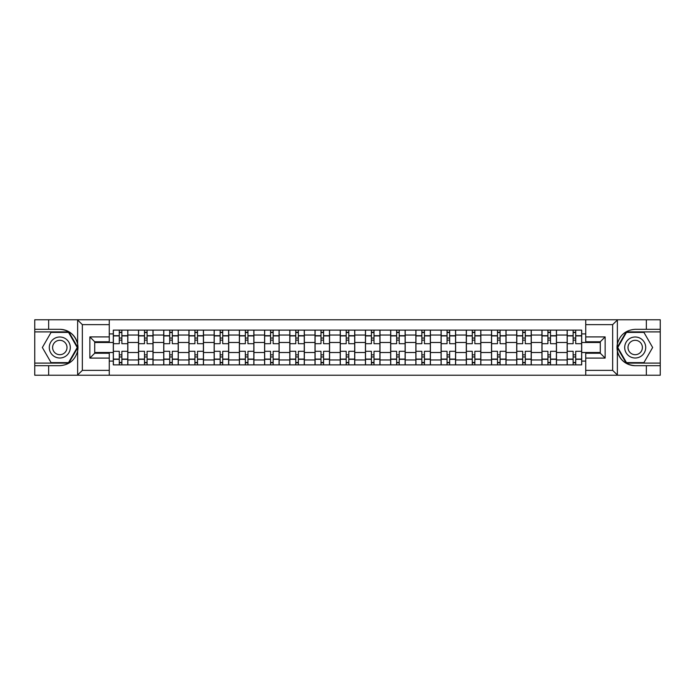 <?xml version="1.0" encoding="UTF-8"?>
<svg xmlns="http://www.w3.org/2000/svg" width="695" height="695" viewBox="0 0 695 695"><rect width="100%" height="100%" fill="white"/><g stroke="black" fill="none" stroke-linecap="round" stroke-linejoin="round"><path stroke-width="1.04" d="M109.263 375.222L585.737 375.222L585.737 353.234L600.289 353.234L600.289 341.766L585.737 341.766L585.737 319.778L109.263 319.778L109.263 341.766L94.711 341.766L94.711 353.234L109.263 353.234L109.263 375.222L77.354 375.222L82.349 370.374L109.263 370.374M77.354 375.222L34.75 375.222L34.75 365.683L48.65 365.683L48.65 375.222L82.913 375.222M82.913 319.778L34.75 319.778L34.75 363.094L68.805 363.094L77.814 347.5L68.805 331.906L34.75 331.906M585.737 319.778L660.25 319.778L660.25 329.317L646.35 329.317L646.35 319.778L612.087 319.778M138.513 364.875L138.513 335.051L127.845 335.051L127.845 364.875M127.845 335.051L127.845 330.125M138.513 335.051L138.513 330.125M153.065 330.125L153.065 364.875M163.733 364.875L163.733 330.125M178.276 330.125L178.276 364.875M188.944 364.875L188.944 330.125M203.487 330.125L203.487 364.875M214.156 364.875L214.156 330.125M228.707 330.125L228.707 364.875M239.367 364.875L239.367 330.125M253.918 330.125L253.918 364.875M264.587 364.875L264.587 330.125M279.129 330.125L279.129 364.875M289.798 364.875L289.798 330.125M304.349 330.125L304.349 364.875M315.009 364.875L315.009 330.125M329.56 330.125L329.56 364.875M340.229 364.875L340.229 330.125M354.771 330.125L354.771 364.875M365.44 364.875L365.44 330.125M379.991 330.125L379.991 364.875M390.651 364.875L390.651 330.125M405.202 330.125L405.202 364.875M415.871 364.875L415.871 330.125M430.413 330.125L430.413 364.875M441.082 364.875L441.082 330.125M455.633 330.125L455.633 364.875M466.293 364.875L466.293 330.125M480.844 330.125L480.844 364.875M491.513 364.875L491.513 330.125M506.056 330.125L506.056 364.875M516.724 364.875L516.724 330.125M531.267 330.125L531.267 364.875M541.935 364.875L541.935 330.125M556.486 330.125L556.486 364.875M567.155 364.875L567.155 330.125M567.155 352.513L556.486 352.513M541.935 352.513L531.267 352.513M516.724 352.513L506.056 352.513M491.513 352.513L480.844 352.513M466.293 352.513L455.633 352.513M441.082 352.513L430.413 352.513M415.871 352.513L405.202 352.513M390.651 352.513L379.991 352.513M365.44 352.513L354.771 352.513M340.229 352.513L329.56 352.513M315.009 352.513L304.349 352.513M289.798 352.513L279.129 352.513M264.587 352.513L253.918 352.513M239.367 352.513L228.707 352.513M214.156 352.513L203.487 352.513M188.944 352.513L178.276 352.513M163.733 352.513L153.065 352.513M138.513 352.513L127.845 352.513M567.155 342.487L556.486 342.487M541.935 342.487L531.267 342.487M516.724 342.487L506.056 342.487M491.513 342.487L480.844 342.487M466.293 342.487L455.633 342.487M441.082 342.487L430.413 342.487M415.871 342.487L405.202 342.487M390.651 342.487L379.991 342.487M365.44 342.487L354.771 342.487M340.229 342.487L329.56 342.487M315.009 342.487L304.349 342.487M289.798 342.487L279.129 342.487M264.587 342.487L253.918 342.487M239.367 342.487L228.707 342.487M214.156 342.487L203.487 342.487M188.944 342.487L178.276 342.487M163.733 342.487L153.065 342.487M138.513 342.487L127.845 342.487M94.711 352.513L113.302 352.513L113.302 342.487L94.711 342.487M109.263 333.921L113.302 333.921L113.302 342.487M600.289 342.487L581.698 342.487L581.698 330.125L113.302 330.125L113.302 333.921M581.698 333.921L585.737 333.921M585.737 361.079L581.698 361.079L581.698 352.513L600.289 352.513M113.302 352.513L113.302 364.875L581.698 364.875L581.698 361.079M113.302 361.079L109.263 361.079M581.698 342.487L581.698 352.513M121.868 362.451L119.279 362.451M119.279 332.549L121.868 332.549M147.079 362.451L144.499 362.451M144.499 332.549L147.079 332.549M172.299 362.451L169.71 362.451M169.71 332.549L172.299 332.549M197.51 362.451L194.921 362.451M194.921 332.549L197.51 332.549M222.721 362.451L220.141 362.451M220.141 332.549L222.721 332.549M247.941 362.451L245.352 362.451M245.352 332.549L247.941 332.549M273.152 362.451L270.564 362.451M270.564 332.549L273.152 332.549M298.363 362.451L295.783 362.451M295.783 332.549L298.363 332.549M323.583 362.451L320.994 362.451M320.994 332.549L323.583 332.549M348.794 362.451L346.206 362.451M346.206 332.549L348.794 332.549M374.006 362.451L371.417 362.451M371.417 332.549L374.006 332.549M399.217 362.451L396.637 362.451M396.637 332.549L399.217 332.549M424.437 362.451L421.848 362.451M421.848 332.549L424.437 332.549M449.648 362.451L447.059 362.451M447.059 332.549L449.648 332.549M474.859 362.451L472.279 362.451M472.279 332.549L474.859 332.549M500.079 362.451L497.49 362.451M497.49 332.549L500.079 332.549M525.29 362.451L522.701 362.451M522.701 332.549L525.29 332.549M550.501 362.451L547.921 362.451M547.921 332.549L550.501 332.549M575.721 362.451L573.132 362.451M573.132 332.549L575.721 332.549M127.767 364.875L127.767 343.704L121.868 343.704L121.868 330.125M119.279 330.125L119.279 343.704L113.381 343.704L113.381 330.125M127.767 343.704L127.767 330.125M113.381 364.875L113.381 351.296L119.279 351.296L119.279 364.875M121.868 364.875L121.868 351.296L127.767 351.296M119.279 340.142L121.868 340.142M113.381 351.296L113.381 343.704M121.868 354.858L119.279 354.858M121.868 362.773L119.279 362.773M119.279 356.952L121.868 356.952M121.868 338.048L119.279 338.048M119.279 332.227L121.868 332.227M48.65 365.683L59.805 365.683C69.187 364.979 75.138 360.097 77.64 351.018L77.64 343.982C75.138 334.903 69.187 330.021 59.805 329.317L34.75 329.317M34.75 365.683L34.75 363.094M109.263 324.626L82.349 324.626L77.354 319.778L48.65 319.778L48.65 329.317M77.354 319.778L109.263 319.778M59.805 329.317A18.183 18.183 0 0 1 77.64 351.018L77.64 375.074M94.711 341.766L89.864 336.91L109.263 336.91M109.263 358.09L89.864 358.09L94.711 353.234M617.647 319.778L612.651 324.626L585.737 324.626M646.35 329.317L635.195 329.317C625.813 330.021 619.862 334.903 617.36 343.982L617.36 351.018C619.862 360.097 625.813 364.979 635.195 365.683L660.25 365.683L660.25 331.906L626.195 331.906L617.186 347.5L626.195 363.094L660.25 363.094M585.737 370.374L612.651 370.374L617.647 375.222L660.25 375.222L660.25 365.683M660.25 329.317L660.25 331.906M646.35 375.222L646.35 365.683M617.647 375.222L585.737 375.222M635.195 365.683A18.183 18.183 0 0 1 617.36 343.982L617.36 319.926M600.289 353.234L605.136 358.09L585.737 358.09M585.737 336.91L605.136 336.91L600.289 341.766M49.293 347.5A10.503 10.503 0 0 0 59.805 358.003A10.503 10.503 0 0 0 70.308 347.5A10.503 10.503 0 0 0 59.805 336.997A10.503 10.503 0 0 0 49.293 347.5M52.612 347.5A7.193 7.193 0 0 0 59.805 354.693A7.193 7.193 0 0 0 66.998 347.5A7.193 7.193 0 0 0 59.805 340.307A7.193 7.193 0 0 0 52.612 347.5M68.527 332.384L77.249 347.5L68.527 362.616L51.074 362.616L42.352 347.5L51.074 332.384L68.527 332.384M624.692 347.5A10.503 10.503 0 0 0 635.195 358.003A10.503 10.503 0 0 0 645.707 347.5A10.503 10.503 0 0 0 635.195 336.997A10.503 10.503 0 0 0 624.692 347.5M628.002 347.5A7.193 7.193 0 0 0 635.195 354.693A7.193 7.193 0 0 0 642.389 347.5A7.193 7.193 0 0 0 635.195 340.307A7.193 7.193 0 0 0 628.002 347.5M643.926 332.384L652.648 347.5L643.926 362.616L626.473 362.616L617.751 347.5L626.473 332.384L643.926 332.384M152.978 364.875L152.978 343.704L147.079 343.704L147.079 330.125M144.499 330.125L144.499 343.704L138.592 343.704L138.592 330.125M152.978 343.704L152.978 330.125M138.592 364.875L138.592 351.296L144.499 351.296L144.499 364.875M147.079 364.875L147.079 351.296L152.978 351.296M144.499 340.142L147.079 340.142M138.592 351.296L138.592 343.704M147.079 354.858L144.499 354.858M147.079 362.773L144.499 362.773M144.499 356.952L147.079 356.952M147.079 338.048L144.499 338.048M144.499 332.227L147.079 332.227M178.198 364.875L178.198 343.704L172.299 343.704L172.299 330.125M169.71 330.125L169.71 343.704L163.811 343.704L163.811 330.125M178.198 343.704L178.198 330.125M163.811 364.875L163.811 351.296L169.71 351.296L169.71 364.875M172.299 364.875L172.299 351.296L178.198 351.296M169.71 340.142L172.299 340.142M163.811 351.296L163.811 343.704M172.299 354.858L169.71 354.858M172.299 362.773L169.71 362.773M169.71 356.952L172.299 356.952M172.299 338.048L169.71 338.048M169.71 332.227L172.299 332.227M203.409 364.875L203.409 343.704L197.51 343.704L197.51 330.125M194.921 330.125L194.921 343.704L189.023 343.704L189.023 330.125M203.409 343.704L203.409 330.125M189.023 364.875L189.023 351.296L194.921 351.296L194.921 364.875M197.51 364.875L197.51 351.296L203.409 351.296M194.921 340.142L197.51 340.142M189.023 351.296L189.023 343.704M197.51 354.858L194.921 354.858M197.51 362.773L194.921 362.773M194.921 356.952L197.51 356.952M197.51 338.048L194.921 338.048M194.921 332.227L197.51 332.227M228.62 364.875L228.62 343.704L222.721 343.704L222.721 330.125M220.141 330.125L220.141 343.704L214.234 343.704L214.234 330.125M228.62 343.704L228.62 330.125M214.234 364.875L214.234 351.296L220.141 351.296L220.141 364.875M222.721 364.875L222.721 351.296L228.62 351.296M220.141 340.142L222.721 340.142M214.234 351.296L214.234 343.704M222.721 354.858L220.141 354.858M222.721 362.773L220.141 362.773M220.141 356.952L222.721 356.952M222.721 338.048L220.141 338.048M220.141 332.227L222.721 332.227M253.84 364.875L253.84 343.704L247.941 343.704L247.941 330.125M245.352 330.125L245.352 343.704L239.454 343.704L239.454 330.125M253.84 343.704L253.84 330.125M239.454 364.875L239.454 351.296L245.352 351.296L245.352 364.875M247.941 364.875L247.941 351.296L253.84 351.296M245.352 340.142L247.941 340.142M239.454 351.296L239.454 343.704M247.941 354.858L245.352 354.858M247.941 362.773L245.352 362.773M245.352 356.952L247.941 356.952M247.941 338.048L245.352 338.048M245.352 332.227L247.941 332.227M279.051 364.875L279.051 343.704L273.152 343.704L273.152 330.125M270.564 330.125L270.564 343.704L264.665 343.704L264.665 330.125M279.051 343.704L279.051 330.125M264.665 364.875L264.665 351.296L270.564 351.296L270.564 364.875M273.152 364.875L273.152 351.296L279.051 351.296M270.564 340.142L273.152 340.142M264.665 351.296L264.665 343.704M273.152 354.858L270.564 354.858M273.152 362.773L270.564 362.773M270.564 356.952L273.152 356.952M273.152 338.048L270.564 338.048M270.564 332.227L273.152 332.227M304.262 364.875L304.262 343.704L298.363 343.704L298.363 330.125M295.783 330.125L295.783 343.704L289.876 343.704L289.876 330.125M304.262 343.704L304.262 330.125M289.876 364.875L289.876 351.296L295.783 351.296L295.783 364.875M298.363 364.875L298.363 351.296L304.262 351.296M295.783 340.142L298.363 340.142M289.876 351.296L289.876 343.704M298.363 354.858L295.783 354.858M298.363 362.773L295.783 362.773M295.783 356.952L298.363 356.952M298.363 338.048L295.783 338.048M295.783 332.227L298.363 332.227M329.482 364.875L329.482 343.704L323.583 343.704L323.583 330.125M320.994 330.125L320.994 343.704L315.096 343.704L315.096 330.125M329.482 343.704L329.482 330.125M315.096 364.875L315.096 351.296L320.994 351.296L320.994 364.875M323.583 364.875L323.583 351.296L329.482 351.296M320.994 340.142L323.583 340.142M315.096 351.296L315.096 343.704M323.583 354.858L320.994 354.858M323.583 362.773L320.994 362.773M320.994 356.952L323.583 356.952M323.583 338.048L320.994 338.048M320.994 332.227L323.583 332.227M354.693 364.875L354.693 343.704L348.794 343.704L348.794 330.125M346.206 330.125L346.206 343.704L340.307 343.704L340.307 330.125M354.693 343.704L354.693 330.125M340.307 364.875L340.307 351.296L346.206 351.296L346.206 364.875M348.794 364.875L348.794 351.296L354.693 351.296M346.206 340.142L348.794 340.142M340.307 351.296L340.307 343.704M348.794 354.858L346.206 354.858M348.794 362.773L346.206 362.773M346.206 356.952L348.794 356.952M348.794 338.048L346.206 338.048M346.206 332.227L348.794 332.227M379.904 364.875L379.904 343.704L374.006 343.704L374.006 330.125M371.417 330.125L371.417 343.704L365.518 343.704L365.518 330.125M379.904 343.704L379.904 330.125M365.518 364.875L365.518 351.296L371.417 351.296L371.417 364.875M374.006 364.875L374.006 351.296L379.904 351.296M371.417 340.142L374.006 340.142M365.518 351.296L365.518 343.704M374.006 354.858L371.417 354.858M374.006 362.773L371.417 362.773M371.417 356.952L374.006 356.952M374.006 338.048L371.417 338.048M371.417 332.227L374.006 332.227M405.124 364.875L405.124 343.704L399.217 343.704L399.217 330.125M396.637 330.125L396.637 343.704L390.738 343.704L390.738 330.125M405.124 343.704L405.124 330.125M390.738 364.875L390.738 351.296L396.637 351.296L396.637 364.875M399.217 364.875L399.217 351.296L405.124 351.296M396.637 340.142L399.217 340.142M390.738 351.296L390.738 343.704M399.217 354.858L396.637 354.858M399.217 362.773L396.637 362.773M396.637 356.952L399.217 356.952M399.217 338.048L396.637 338.048M396.637 332.227L399.217 332.227M430.335 364.875L430.335 343.704L424.437 343.704L424.437 330.125M421.848 330.125L421.848 343.704L415.949 343.704L415.949 330.125M430.335 343.704L430.335 330.125M415.949 364.875L415.949 351.296L421.848 351.296L421.848 364.875M424.437 364.875L424.437 351.296L430.335 351.296M421.848 340.142L424.437 340.142M415.949 351.296L415.949 343.704M424.437 354.858L421.848 354.858M424.437 362.773L421.848 362.773M421.848 356.952L424.437 356.952M424.437 338.048L421.848 338.048M421.848 332.227L424.437 332.227M455.546 364.875L455.546 343.704L449.648 343.704L449.648 330.125M447.059 330.125L447.059 343.704L441.16 343.704L441.16 330.125M455.546 343.704L455.546 330.125M441.16 364.875L441.16 351.296L447.059 351.296L447.059 364.875M449.648 364.875L449.648 351.296L455.546 351.296M447.059 340.142L449.648 340.142M441.16 351.296L441.16 343.704M449.648 354.858L447.059 354.858M449.648 362.773L447.059 362.773M447.059 356.952L449.648 356.952M449.648 338.048L447.059 338.048M447.059 332.227L449.648 332.227M480.766 364.875L480.766 343.704L474.859 343.704L474.859 330.125M472.279 330.125L472.279 343.704L466.38 343.704L466.38 330.125M480.766 343.704L480.766 330.125M466.38 364.875L466.38 351.296L472.279 351.296L472.279 364.875M474.859 364.875L474.859 351.296L480.766 351.296M472.279 340.142L474.859 340.142M466.38 351.296L466.38 343.704M474.859 354.858L472.279 354.858M474.859 362.773L472.279 362.773M472.279 356.952L474.859 356.952M474.859 338.048L472.279 338.048M472.279 332.227L474.859 332.227M505.977 364.875L505.977 343.704L500.079 343.704L500.079 330.125M497.49 330.125L497.49 343.704L491.591 343.704L491.591 330.125M505.977 343.704L505.977 330.125M491.591 364.875L491.591 351.296L497.49 351.296L497.49 364.875M500.079 364.875L500.079 351.296L505.977 351.296M497.49 340.142L500.079 340.142M491.591 351.296L491.591 343.704M500.079 354.858L497.49 354.858M500.079 362.773L497.49 362.773M497.49 356.952L500.079 356.952M500.079 338.048L497.49 338.048M497.49 332.227L500.079 332.227M531.189 364.875L531.189 343.704L525.29 343.704L525.29 330.125M522.701 330.125L522.701 343.704L516.802 343.704L516.802 330.125M531.189 343.704L531.189 330.125M516.802 364.875L516.802 351.296L522.701 351.296L522.701 364.875M525.29 364.875L525.29 351.296L531.189 351.296M522.701 340.142L525.29 340.142M516.802 351.296L516.802 343.704M525.29 354.858L522.701 354.858M525.29 362.773L522.701 362.773M522.701 356.952L525.29 356.952M525.29 338.048L522.701 338.048M522.701 332.227L525.29 332.227M556.408 364.875L556.408 343.704L550.501 343.704L550.501 330.125M547.921 330.125L547.921 343.704L542.022 343.704L542.022 330.125M556.408 343.704L556.408 330.125M542.022 364.875L542.022 351.296L547.921 351.296L547.921 364.875M550.501 364.875L550.501 351.296L556.408 351.296M547.921 340.142L550.501 340.142M542.022 351.296L542.022 343.704M550.501 354.858L547.921 354.858M550.501 362.773L547.921 362.773M547.921 356.952L550.501 356.952M550.501 338.048L547.921 338.048M547.921 332.227L550.501 332.227M581.619 364.875L581.619 343.704L575.721 343.704L575.721 330.125M573.132 330.125L573.132 343.704L567.233 343.704L567.233 330.125M581.619 343.704L581.619 330.125M567.233 364.875L567.233 351.296L573.132 351.296L573.132 364.875M575.721 364.875L575.721 351.296L581.619 351.296M573.132 340.142L575.721 340.142M567.233 351.296L567.233 343.704M575.721 354.858L573.132 354.858M575.721 362.773L573.132 362.773M573.132 356.952L575.721 356.952M575.721 338.048L573.132 338.048M573.132 332.227L575.721 332.227M541.935 335.051L531.267 335.051M516.724 335.051L506.056 335.051M491.513 335.051L480.844 335.051M466.293 335.051L455.633 335.051M441.082 335.051L430.413 335.051M415.871 335.051L405.202 335.051M390.651 335.051L379.991 335.051M365.44 335.051L354.771 335.051M340.229 335.051L329.56 335.051M315.009 335.051L304.349 335.051M289.798 335.051L279.129 335.051M264.587 335.051L253.918 335.051M239.367 335.051L228.707 335.051M214.156 335.051L203.487 335.051M188.944 335.051L178.276 335.051M163.733 335.051L153.065 335.051M567.155 335.051L556.486 335.051M541.935 359.949L531.267 359.949M516.724 359.949L506.056 359.949M491.513 359.949L480.844 359.949M466.293 359.949L455.633 359.949M441.082 359.949L430.413 359.949M415.871 359.949L405.202 359.949M390.651 359.949L379.991 359.949M365.44 359.949L354.771 359.949M340.229 359.949L329.56 359.949M315.009 359.949L304.349 359.949M289.798 359.949L279.129 359.949M264.587 359.949L253.918 359.949M239.367 359.949L228.707 359.949M214.156 359.949L203.487 359.949M188.944 359.949L178.276 359.949M163.733 359.949L153.065 359.949M138.513 359.949L127.845 359.949M567.155 359.949L556.486 359.949M127.767 335.702L121.868 335.702M119.279 335.702L113.381 335.702M119.279 335.92L113.381 335.92M119.279 359.08L113.381 359.08M119.279 359.298L113.381 359.298M127.767 359.298L121.868 359.298M127.767 335.92L121.868 335.92M127.767 359.08L121.868 359.08M77.64 343.982L77.64 319.926M82.349 324.626L82.349 370.374M89.864 358.09L89.864 336.91M617.36 351.018L617.36 375.074M612.651 370.374L612.651 324.626M605.136 336.91L605.136 358.09M152.978 335.702L147.079 335.702M144.499 335.702L138.592 335.702M144.499 335.92L138.592 335.92M144.499 359.08L138.592 359.08M144.499 359.298L138.592 359.298M152.978 359.298L147.079 359.298M152.978 335.92L147.079 335.92M152.978 359.08L147.079 359.08M178.198 335.702L172.299 335.702M169.71 335.702L163.811 335.702M169.71 335.92L163.811 335.92M169.71 359.08L163.811 359.08M169.71 359.298L163.811 359.298M178.198 359.298L172.299 359.298M178.198 335.92L172.299 335.92M178.198 359.08L172.299 359.08M203.409 335.702L197.51 335.702M194.921 335.702L189.023 335.702M194.921 335.92L189.023 335.92M194.921 359.08L189.023 359.08M194.921 359.298L189.023 359.298M203.409 359.298L197.51 359.298M203.409 335.92L197.51 335.92M203.409 359.08L197.51 359.08M228.62 335.702L222.721 335.702M220.141 335.702L214.234 335.702M220.141 335.92L214.234 335.92M220.141 359.08L214.234 359.08M220.141 359.298L214.234 359.298M228.62 359.298L222.721 359.298M228.62 335.92L222.721 335.92M228.62 359.08L222.721 359.08M253.84 335.702L247.941 335.702M245.352 335.702L239.454 335.702M245.352 335.92L239.454 335.92M245.352 359.08L239.454 359.08M245.352 359.298L239.454 359.298M253.84 359.298L247.941 359.298M253.84 335.92L247.941 335.92M253.84 359.08L247.941 359.08M279.051 335.702L273.152 335.702M270.564 335.702L264.665 335.702M270.564 335.92L264.665 335.92M270.564 359.08L264.665 359.08M270.564 359.298L264.665 359.298M279.051 359.298L273.152 359.298M279.051 335.92L273.152 335.92M279.051 359.08L273.152 359.08M304.262 335.702L298.363 335.702M295.783 335.702L289.876 335.702M295.783 335.92L289.876 335.92M295.783 359.08L289.876 359.08M295.783 359.298L289.876 359.298M304.262 359.298L298.363 359.298M304.262 335.92L298.363 335.92M304.262 359.08L298.363 359.08M329.482 335.702L323.583 335.702M320.994 335.702L315.096 335.702M320.994 335.92L315.096 335.92M320.994 359.08L315.096 359.08M320.994 359.298L315.096 359.298M329.482 359.298L323.583 359.298M329.482 335.92L323.583 335.92M329.482 359.08L323.583 359.08M354.693 335.702L348.794 335.702M346.206 335.702L340.307 335.702M346.206 335.92L340.307 335.92M346.206 359.08L340.307 359.08M346.206 359.298L340.307 359.298M354.693 359.298L348.794 359.298M354.693 335.92L348.794 335.92M354.693 359.08L348.794 359.08M379.904 335.702L374.006 335.702M371.417 335.702L365.518 335.702M371.417 335.92L365.518 335.92M371.417 359.08L365.518 359.08M371.417 359.298L365.518 359.298M379.904 359.298L374.006 359.298M379.904 335.92L374.006 335.92M379.904 359.08L374.006 359.08M405.124 335.702L399.217 335.702M396.637 335.702L390.738 335.702M396.637 335.92L390.738 335.92M396.637 359.08L390.738 359.08M396.637 359.298L390.738 359.298M405.124 359.298L399.217 359.298M405.124 335.92L399.217 335.92M405.124 359.08L399.217 359.08M430.335 335.702L424.437 335.702M421.848 335.702L415.949 335.702M421.848 335.92L415.949 335.92M421.848 359.08L415.949 359.08M421.848 359.298L415.949 359.298M430.335 359.298L424.437 359.298M430.335 335.92L424.437 335.92M430.335 359.08L424.437 359.08M455.546 335.702L449.648 335.702M447.059 335.702L441.16 335.702M447.059 335.92L441.16 335.92M447.059 359.08L441.16 359.08M447.059 359.298L441.16 359.298M455.546 359.298L449.648 359.298M455.546 335.92L449.648 335.92M455.546 359.08L449.648 359.08M480.766 335.702L474.859 335.702M472.279 335.702L466.38 335.702M472.279 335.92L466.38 335.92M472.279 359.08L466.38 359.08M472.279 359.298L466.38 359.298M480.766 359.298L474.859 359.298M480.766 335.92L474.859 335.92M480.766 359.08L474.859 359.08M505.977 335.702L500.079 335.702M497.49 335.702L491.591 335.702M497.49 335.92L491.591 335.92M497.49 359.08L491.591 359.08M497.49 359.298L491.591 359.298M505.977 359.298L500.079 359.298M505.977 335.92L500.079 335.92M505.977 359.08L500.079 359.08M531.189 335.702L525.29 335.702M522.701 335.702L516.802 335.702M522.701 335.92L516.802 335.92M522.701 359.08L516.802 359.08M522.701 359.298L516.802 359.298M531.189 359.298L525.29 359.298M531.189 335.92L525.29 335.92M531.189 359.08L525.29 359.08M556.408 335.702L550.501 335.702M547.921 335.702L542.022 335.702M547.921 335.92L542.022 335.92M547.921 359.08L542.022 359.08M547.921 359.298L542.022 359.298M556.408 359.298L550.501 359.298M556.408 335.92L550.501 335.92M556.408 359.08L550.501 359.08M581.619 335.702L575.721 335.702M573.132 335.702L567.233 335.702M573.132 335.92L567.233 335.92M573.132 359.08L567.233 359.08M573.132 359.298L567.233 359.298M581.619 359.298L575.721 359.298M581.619 335.92L575.721 335.92M581.619 359.08L575.721 359.08"/></g></svg>
